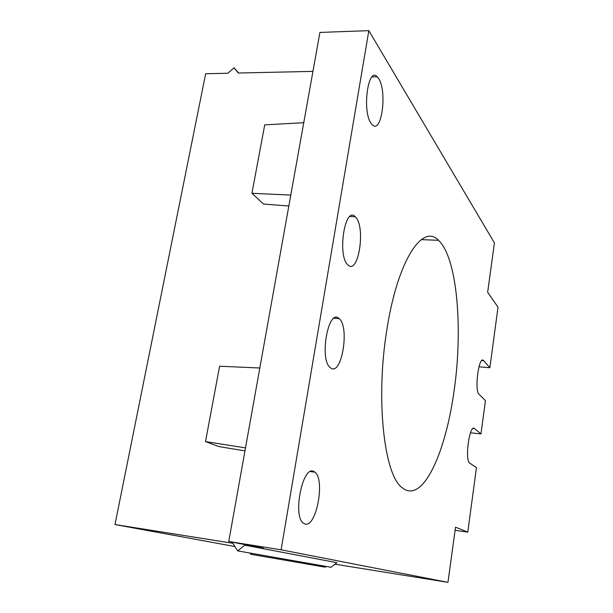 <?xml version="1.0" encoding="UTF-8"?>
<svg xmlns="http://www.w3.org/2000/svg" width="613" height="613" viewBox="0 0 613 613"><rect width="100%" height="100%" fill="white"/><g stroke="black" fill="none" stroke-linecap="round" stroke-linejoin="round"><path stroke-width="0.92" d="M234.948 546.543L114.983 524.544L205.669 73.736L227.821 73.246L234.074 67.798L238.595 73.016M454.072 390.994C446.938 443.099 429.529 488.362 411.76 490.821C408.442 491.297 405.231 490.254 402.136 487.68C384.313 475.565 375.432 399.929 386.757 330.461C397.308 260.701 422.602 223.094 438.487 240.311C457.298 257.575 463.121 328.89 454.072 390.994M481.856 360.536L483.657 360.682L489.879 367.723L498.017 307.174L487.657 292.294L494.415 242.894L368.842 30.65L281.106 549.8L447.965 582.35L334.951 564.198M483.657 360.682L483.496 360.513C478.853 355.226 474.201 390.627 479.082 394.389L485.458 400.611L480.983 433.92L474.447 428.541C469.704 423.491 464.562 459.666 469.596 463.03L476.447 467.658L467.78 532.115L455.513 527.172L447.965 582.35M313.672 471.412L314.898 472.156C325.419 479.374 316.3 528.046 304.983 523.992L303.366 523.15C292.393 515.901 302.715 465.152 313.672 471.412M355.701 217.217C365.892 227.438 358.375 275.229 348.046 265.008L347.832 264.808C337.104 255.79 344.881 205.593 355.165 216.68L355.701 217.217M378.627 78.533C387.431 91.299 381.6 134.63 372.306 124.814L371.194 123.497C361.954 111.796 367.915 66.196 377.233 76.771L378.627 78.533M338.958 318.469L339.112 318.591C349.923 326.767 341.702 376.397 330.767 368.007L330.277 367.631C319.051 359.471 328.33 307.941 338.958 318.469M250.035 553.064L250.801 554.282L251.912 553.393M250.801 554.282L325.212 567.178L326.162 566.427M312.944 71.384L238.258 73.024L234.074 67.798M368.842 30.65L319.925 32.428L228.741 541.501L281.106 549.8M228.741 541.501L263.406 548.129L244.786 545.172L336.889 562.673L331.035 567.286L237.652 550.888L244.786 545.172M237.652 550.888L232.909 543.287L114.983 524.544M480.983 433.92L470.447 432.793M467.78 532.115L455.084 530.314M489.879 367.723L478.945 366.812M303.757 122.7L264.732 124.86L251.935 193.279L263.467 204.037L288.83 206.022M290.792 195.095L251.935 193.279M259.82 367.999L219.6 366.214L205.508 441.59L218.78 446.555L244.97 450.9M245.514 447.881L205.508 441.59M473.144 428.403L474.447 428.541M482.048 360.398L483.496 360.513M339.112 318.591L334.062 318.239M314.898 472.156L310.408 471.581M377.233 76.771L372.099 76.87M438.487 240.311L421.284 239.637M355.165 216.68L349.962 216.512"/></g></svg>
